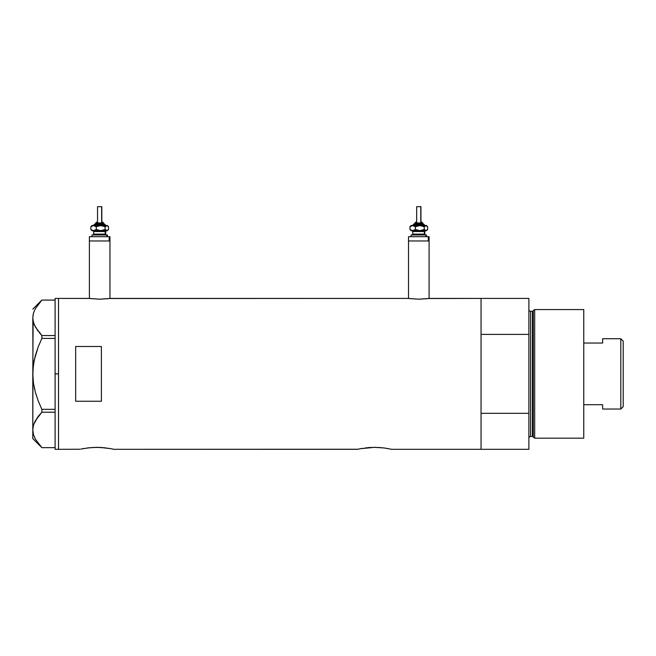 <?xml version="1.0" encoding="UTF-8"?>
<svg xmlns="http://www.w3.org/2000/svg" width="656" height="656" viewBox="0 0 656 656"><rect width="100%" height="100%" fill="white"/><g stroke="black" fill="none" stroke-linecap="round" stroke-linejoin="round"><path stroke-width="0.98" d="M109.962 298.48L109.962 240.973L89.388 240.973L89.388 298.48L89.388 240.973L109.962 240.973L109.962 298.48M429.09 298.48L429.09 240.973L408.508 240.973L408.508 298.48L408.508 240.973L429.09 240.973L429.09 298.48M109.577 298.529L408.081 298.423L110.397 298.423L99.671 299.185L88.962 298.423L58.523 298.423L58.523 449.319L79.95 449.245L58.523 449.319L58.523 298.423L89.167 298.447M428.696 298.529L481.045 298.423L429.516 298.423L418.79 299.185L408.286 298.447M82.877 448.647L83.788 448.483M87.461 447.933L96.768 447.343L106.272 447.958M92.34 447.482L100.114 447.425L110.618 448.638M93.906 447.4L93.406 447.425M98.211 447.359L96.752 447.343M101.934 447.531L100.122 447.425M104.115 447.712L103.328 447.638M357.741 449.245L113.906 449.319L357.405 449.319L362.415 448.343M360.308 448.712L374.56 447.343L384.08 447.958L391.706 449.319L481.045 449.319L481.045 298.423L481.045 334.404L528.884 334.404L528.884 298.423L528.884 449.319L391.706 449.319M365.253 447.933L374.56 447.343L384.096 447.966M370.132 447.482L367.975 447.638M371.698 447.4L371.198 447.425M376.011 447.359L374.543 447.343M379.726 447.531L377.913 447.425M381.915 447.712L381.128 447.638M101.393 401.251L75.67 401.251L75.67 346.491L101.393 346.491L101.393 401.251L75.67 401.251L75.67 346.491L101.393 346.491L101.393 401.251L101.393 346.491M80.926 449.032L90.192 447.638M108.88 448.335L110.011 448.532M111.02 448.72L113.578 449.245M362.424 448.343L361.579 448.483M386.671 448.335L387.803 448.532M481.045 449.319L481.045 298.423L481.045 334.404L528.884 334.404L528.884 413.337L481.045 413.337L481.045 449.319L528.884 449.319L528.884 413.337L481.045 413.337L481.045 449.319M427.704 298.652L418.79 299.185L408.901 298.529M108.584 298.652L99.671 299.185L89.774 298.529M55.096 449.319L55.096 298.423L55.096 373.871L58.523 373.871L58.523 298.423L58.523 373.871L55.096 373.871L55.096 449.319L58.523 449.319L58.523 373.871L58.523 449.319M33.161 367.007L32.8 373.871L33.456 364.629L35.317 355.65L38.196 346.901L41.869 338.414L41.869 335.536L55.096 335.536L41.869 335.536L35.334 326.959L33.464 322.457L32.8 317.807L33.44 313.232L35.301 308.73L41.869 300.087L55.096 300.087L41.869 300.087L38.187 304.327M33.759 312.207L33.456 313.199M33.448 383.063L32.8 373.871L32.8 438.602L41.853 447.654L55.096 447.654L41.869 447.654L35.334 439.077L33.464 434.575L32.8 429.934L33.44 425.359L35.301 420.849L41.869 412.206L41.869 409.328L55.096 409.328L41.869 409.328L38.204 400.865L35.309 392.05L33.448 383.063L35.317 392.091L38.196 400.841L35.309 392.05L33.448 383.063L32.8 373.871L33.112 320.973M34.292 324.794L33.817 323.572M39.352 332.74L41.869 335.536L41.869 338.414L38.204 346.885L41.869 338.414L55.096 338.414L41.869 338.414L38.204 346.876M35.301 439.012L34.875 438.192M41.869 447.654L35.334 439.077L33.464 434.575L32.8 429.934L33.44 425.359L35.301 420.849L41.869 412.206L38.204 416.437L33.792 424.243M41.869 412.206L55.096 412.206L41.869 412.206L41.869 409.328L38.204 400.865L35.317 392.091M37.917 443.054L38.286 443.538M33.071 426.982L32.964 427.614M32.8 429.803L32.964 369.221L34.251 360.103L38.196 346.901M37.572 417.273L34.243 423.054M39.352 415.002L38.204 416.429M34.243 387.614L34.67 389.541M33.456 383.112L33.71 384.744M32.964 378.496L33.021 379.234M32.964 369.238L32.8 317.807L33.44 313.232L35.301 308.73M34.243 360.128L33.858 362.112M35.309 355.675L35.096 356.462M33.054 314.921L32.964 315.479M38.204 331.305L34.26 324.728L32.964 320.144M32.8 438.602L32.8 429.934M534.673 309.566L533.262 310.649L533.262 437.093L534.673 438.175L534.673 309.566L534.673 438.175L583.758 438.175L583.758 309.566L534.673 309.566L583.758 309.566L583.758 438.175L534.673 438.175L533.262 437.093A0.861 0.861 0 0 0 532.434 436.461A0.861 0.861 0 0 1 533.262 437.093L533.262 310.649A0.861 0.861 0 0 1 532.434 311.28L530.606 311.28A1.714 1.714 0 0 1 528.884 309.566A1.714 1.714 0 0 0 530.606 311.28L530.606 436.461L532.434 436.461L532.434 311.28A0.861 0.861 0 0 0 533.262 310.649L534.673 309.566M528.884 438.175A1.714 1.714 0 0 1 530.606 436.461A1.714 1.714 0 0 0 528.884 438.175M532.434 436.461L530.606 436.461L530.606 311.28L532.434 311.28L532.434 436.461M620.797 409.024L623.2 406.622L623.2 341.12L620.797 338.717L620.797 409.024L620.797 338.717L602.626 338.717L602.626 343.039L583.758 343.039L602.626 343.039L602.626 338.717L620.797 338.717L623.2 341.12L623.2 406.622L620.797 409.024L602.626 409.024L620.797 409.024M602.626 404.703L602.626 409.024L602.626 404.703L583.758 404.703L602.626 404.703M95.85 222.966L103.238 222.966A0.861 0.795 -90 0 0 102.451 222.113L102.623 222.113M95.76 223.827L104.033 223.827A0.861 0.795 90 0 1 104.821 224.688L94.152 224.688L104.821 224.688A0.861 0.795 -90 0 0 105.616 225.541A0.861 0.795 90 0 1 104.821 224.688A0.861 0.795 -90 0 0 104.033 223.827L94.997 223.827M97.695 206.681L101.819 206.681L101.655 222.113L101.655 206.681L97.531 206.681L97.531 222.113M103.533 223.827L103.533 222.966L103.238 223.827L103.238 222.966L95.817 222.966L96.735 222.113M93.677 231.543L93.677 234.118L105.222 234.118A0.861 0.795 -90 0 0 106.01 234.971A0.861 0.795 90 0 1 105.222 234.118L105.222 231.543A0.861 0.795 90 0 1 106.01 230.682A0.861 0.795 -90 0 0 105.222 231.543L93.677 231.543L92.816 230.682M92.545 234.971L107.395 234.971L106.805 234.971L106.805 236.685L106.805 234.971L92.111 234.971M90.167 236.685L109.962 236.685L109.183 236.685L109.183 240.973L89.388 240.973L109.183 240.973L109.183 236.685L89.585 236.685M92.545 230.682L107.395 230.682L108.027 230.051M92.545 225.541L107.248 225.631L108.511 226.738L108.511 229.493L106.805 230.682L105.099 229.493L100.68 230.682L96.26 229.493L94.267 230.6L92.225 230.682M93.972 230.682L93.341 230.682M109.962 240.973L109.183 240.973L109.962 240.973L109.962 236.685M105.682 234.118L105.682 231.543L105.222 231.543L105.222 234.118L106.534 234.971M105.222 231.543L93.726 231.543M93.726 234.118L105.222 234.118M91.323 226.181L91.963 225.541L93.554 225.541L90.84 226.738L90.84 229.493L93.554 230.682L90.84 229.493L90.84 226.738L91.668 225.877L90.84 226.738L93.554 225.541L96.26 226.738L96.26 229.493L96.26 226.738L99.523 225.631L102.951 225.877L105.099 226.738L105.099 229.493L105.099 226.738L107.395 225.541L93.554 225.541L96.26 226.738L100.68 225.541L105.099 226.738L106.805 225.541L108.511 226.738L108.511 229.493L107.248 230.6L105.099 229.493L100.68 230.682L96.26 229.493L93.554 230.682L107.395 230.682M91.668 230.354L92.102 230.6M107.682 225.877L108.511 226.738M108.511 229.493L107.682 230.354M93.242 225.541L95.054 223.827M104.033 223.827L106.108 225.541M102.451 222.113A0.861 0.795 90 0 1 103.238 222.966M414.969 222.966L422.366 222.966A0.861 0.795 -90 0 0 421.57 222.113L421.742 222.113M414.879 223.827L423.153 223.827A0.861 0.795 90 0 1 423.948 224.688L413.272 224.688L423.948 224.688A0.861 0.795 -90 0 0 424.735 225.541A0.861 0.795 90 0 1 423.948 224.688A0.861 0.795 -90 0 0 423.153 223.827L414.125 223.827M416.814 206.681L420.939 206.681L420.775 222.113L420.775 206.681L416.658 206.681L416.658 222.113M422.653 223.827L422.653 222.966L422.366 223.827L422.366 222.966L414.936 222.966L415.855 222.113M412.796 231.543L412.796 234.118L424.342 234.118A0.861 0.795 -90 0 0 425.137 234.971A0.861 0.795 90 0 1 424.342 234.118L424.342 231.543A0.861 0.795 90 0 1 425.137 230.682A0.861 0.795 -90 0 0 424.342 231.543L412.796 231.543L411.935 230.682M411.665 234.971L426.515 234.971L425.924 234.971L425.924 236.685L425.924 234.971L411.23 234.971M409.295 236.685L429.09 236.685L428.302 236.685L428.302 240.973L408.508 240.973L428.302 240.973L428.302 236.685L408.704 236.685M411.673 230.682L426.515 230.682L427.154 230.051M411.673 225.541L426.375 225.631L427.63 226.738L427.63 229.493L425.924 230.682L424.219 229.493L419.799 230.682L415.387 229.493L413.387 230.6L411.345 230.682M413.091 230.682L412.46 230.682M429.09 240.973L428.302 240.973L429.09 240.973L429.09 236.685M424.801 234.118L424.801 231.543L424.342 231.543L424.342 234.118L425.654 234.971M424.342 231.543L412.845 231.543M412.845 234.118L424.342 234.118M410.443 226.181L411.082 225.541L412.673 225.541L409.967 226.738L409.967 229.493L412.673 230.682L409.967 229.493L409.967 226.738L410.787 225.877L409.967 226.738L412.673 225.541L415.387 226.738L415.387 229.493L415.387 226.738L418.643 225.631L422.07 225.877L424.219 226.738L424.219 229.493L424.219 226.738L426.515 225.541L412.673 225.541L415.387 226.738L419.799 225.541L424.219 226.738L425.924 225.541L427.63 226.738L427.63 229.493L426.367 230.6L424.219 229.493L419.799 230.682L415.387 229.493L412.673 230.682L426.515 230.682M410.795 230.354L411.222 230.6M426.802 225.877L427.63 226.738M427.63 229.493L426.802 230.354M412.37 225.541L414.174 223.827M423.153 223.827L425.227 225.541M421.57 222.113A0.861 0.795 90 0 1 422.366 222.966M55.096 298.423L58.523 298.423M32.8 309.14L41.853 300.087M481.045 298.423L528.884 298.423M95.817 223.827L95.817 222.966M105.682 231.543L106.534 230.682M91.963 236.685L91.963 234.971M89.388 240.973L89.388 236.685M107.395 236.685L107.395 234.971M93.677 234.118L92.816 234.971M91.963 230.682L91.323 230.051M107.395 225.541L108.027 226.181M101.819 222.113L101.819 206.681M103.533 222.966L102.68 222.113M414.936 223.827L414.936 222.966M424.801 231.543L425.654 230.682M411.082 236.685L411.082 234.971M408.508 240.973L408.508 236.685M426.515 236.685L426.515 234.971M412.796 234.118L411.935 234.971M411.082 230.682L410.443 230.051M426.515 225.541L427.154 226.181M420.939 222.113L420.939 206.681M422.653 222.966L421.8 222.113"/></g></svg>

